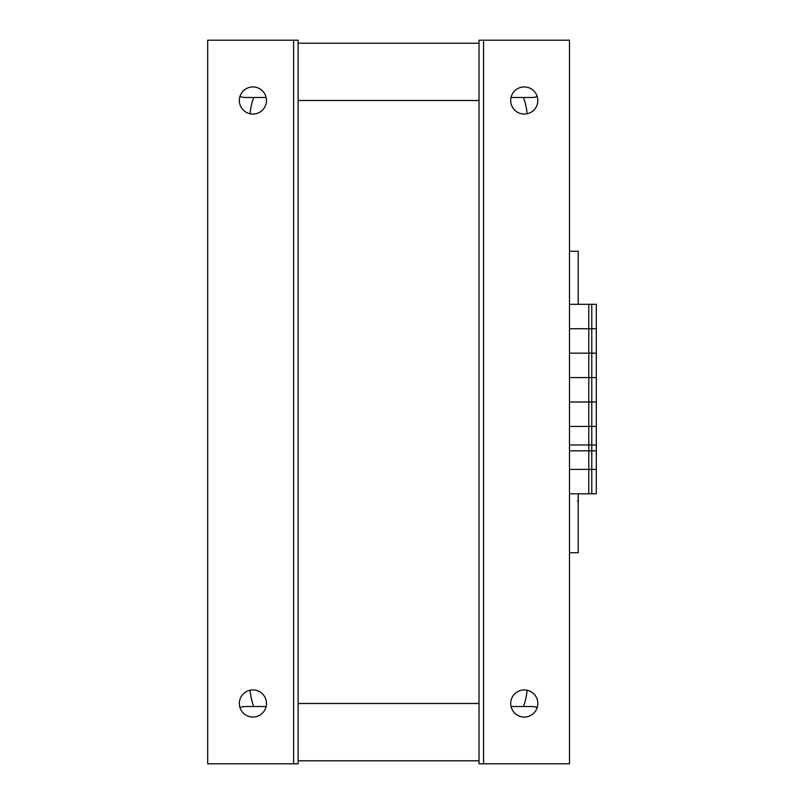 <?xml version="1.0" encoding="UTF-8"?>
<svg xmlns="http://www.w3.org/2000/svg" width="804" height="804" viewBox="0 0 804 804"><rect width="100%" height="100%" fill="white"/><g stroke="black" fill="none" stroke-linecap="round" stroke-linejoin="round"><path stroke-width="1.21" d="M298.133 100.5L479.033 100.5L479.033 703.5L298.133 703.5L298.133 763.8L207.683 763.8L207.683 40.2L298.133 40.2L298.133 703.5M527.082 113.766A60.3 60.3 0 0 0 523.454 97.485L531.796 97.485A15.075 15.075 0 0 0 537.213 96.48M239.954 96.48A15.075 15.075 0 0 0 245.371 97.485L253.712 97.485A60.3 60.3 0 0 0 250.084 113.766M511.032 97.485L531.796 97.485M245.371 97.485L266.134 97.485M479.033 43.215L298.133 43.215L479.033 43.215M537.213 707.52A15.075 15.075 0 0 0 531.796 706.515L523.454 706.515A60.3 60.3 0 0 0 527.082 690.234M250.084 690.234A60.3 60.3 0 0 0 253.712 706.515L245.371 706.515A15.075 15.075 0 0 0 239.954 707.52M531.796 706.515L511.032 706.515M298.133 760.785L479.033 760.785L298.133 760.785M266.134 706.515L245.371 706.515M524.258 689.932A13.567 13.567 0 0 1 536.007 710.284A13.567 13.567 0 0 1 512.51 710.284A13.567 13.567 0 0 1 524.258 689.932M524.258 86.932A13.567 13.567 0 0 1 536.007 107.284A13.567 13.567 0 0 1 512.51 107.284A13.567 13.567 0 0 1 524.258 86.932M479.033 100.5L479.033 40.2L569.483 40.2L569.483 763.8L479.033 763.8L479.033 703.5M252.908 114.067A13.567 13.567 0 0 1 241.16 93.716A13.567 13.567 0 0 1 264.657 93.716A13.567 13.567 0 0 1 252.908 114.067M252.908 717.067A13.567 13.567 0 0 1 241.16 696.716A13.567 13.567 0 0 1 264.657 696.716A13.567 13.567 0 0 1 252.908 717.067M569.483 552.75L578.227 552.75L578.227 493.807M578.227 304.314L578.227 251.25L569.483 251.25M569.483 304.314L596.317 304.314L596.317 328.736L591.794 328.736L591.794 304.314M588.779 304.314L588.779 328.736L591.794 328.736L569.483 328.736L588.779 328.736L588.779 353.157L591.794 353.157L591.794 328.736L596.317 328.736L596.317 353.157L569.483 353.157L588.779 353.157L588.779 377.578L591.794 377.578L591.794 353.157L596.317 353.157L596.317 377.578L569.483 377.578L588.779 377.578L588.779 402L591.794 402L591.794 377.578L596.317 377.578L596.317 402L591.794 402L591.794 426.421L569.483 426.421L596.317 426.421L596.317 402L569.483 402L588.779 402L588.779 450.843L591.794 450.843L591.794 426.421L596.317 426.421L596.317 450.843L591.794 450.843M588.779 450.843L569.483 450.843M569.483 444.964L596.317 444.964L596.317 469.385L591.794 469.385L591.794 444.964M588.779 444.964L588.779 469.385L591.794 469.385L569.483 469.385L588.779 469.385L588.779 493.807L591.794 493.807L591.794 469.385L596.317 469.385L596.317 493.807L591.794 493.807M588.779 493.807L569.483 493.807M483.556 40.2L483.556 763.8M293.611 763.8L293.611 40.2M578.227 497.254L578.227 500.389M578.388 500.389L577.483 501.344"/></g></svg>
